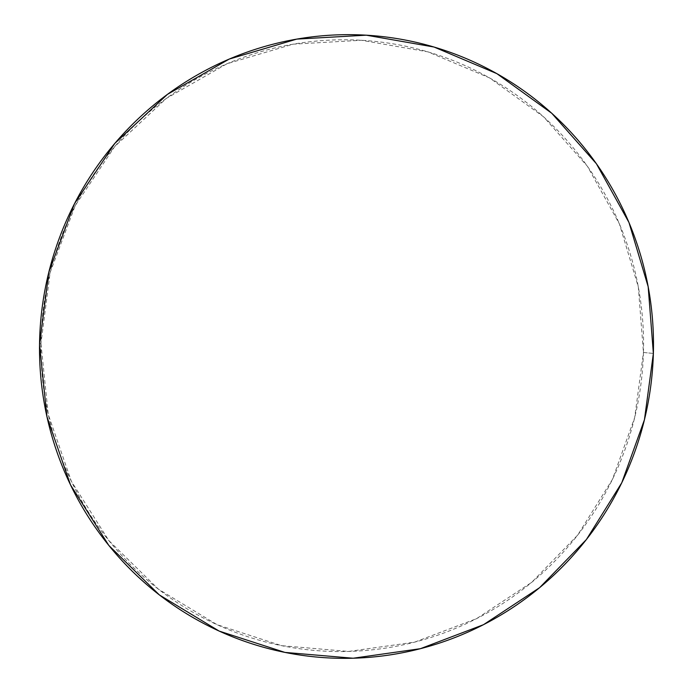 <?xml version="1.0" encoding="UTF-8"?>
<svg xmlns="http://www.w3.org/2000/svg" width="693" height="693" viewBox="0 0 693 693"><rect width="100%" height="100%" fill="white"/><g stroke="black" fill="none" stroke-linecap="round" stroke-linejoin="round"><path stroke-width="0.52" stroke-dasharray="3.46 2.6" d="M653.369 353.439L643.45 352.468L638.322 286.954L619.421 223.934L587.413 166.285L543.529 116.77L489.57 77.911L427.893 51.854L361.33 40.272L293.182 44.17L226.975 63.765L166.337 98.415L114.735 146.535L75.208 205.648L50.121 272.54L40.956 343.459L39.527 344.334L40.956 343.459L48.224 414.379L71.362 481.306L108.862 540.601L158.411 589.171L217.091 624.696L281.609 645.677L348.562 651.446L414.596 642.151L476.576 618.641L531.713 582.328L577.641 535.152L612.447 479.374L634.684 417.567L643.45 352.468L653.369 353.439M643.45 352.468C642.905 371.708 640.601 390.739 636.529 409.546C632.458 428.361 626.689 446.639 619.23 464.379C611.754 482.129 602.702 499.038 592.082 515.107C581.453 531.176 569.412 546.127 555.959 559.97C542.506 573.795 527.849 586.252 511.997 597.331C496.145 608.411 479.348 617.887 461.616 625.779C443.884 633.662 425.511 639.769 406.505 644.118C387.491 648.449 368.174 650.892 348.562 651.446C328.95 651.983 309.399 650.58 289.917 647.236C270.435 643.866 251.394 638.574 232.805 631.349C214.215 624.107 196.457 615.029 179.513 604.123C162.586 593.199 146.847 580.621 132.302 566.389C117.767 552.148 104.747 536.503 93.243 519.473C81.757 502.425 72.063 484.32 64.154 465.159C56.263 445.989 50.355 426.152 46.422 405.648C42.516 385.143 40.696 364.414 40.956 343.459C41.242 322.505 43.616 301.776 48.086 281.271C52.564 260.767 59.044 240.939 67.507 221.777C75.996 202.633 86.278 184.563 98.354 167.567C110.456 150.589 124.073 135.04 139.206 120.928C154.357 106.826 170.686 94.43 188.201 83.74C205.717 73.068 224.03 64.293 243.148 57.415C262.257 50.554 281.765 45.686 301.663 42.819C321.569 39.969 341.458 39.12 361.33 40.272C381.211 41.441 400.684 44.551 419.776 49.584C438.851 54.643 457.181 61.486 474.774 70.123C492.351 78.768 508.887 88.999 524.367 100.823C539.83 112.656 554.002 125.831 566.857 140.35C579.703 154.877 591.051 170.452 600.883 187.101C610.706 203.742 618.884 221.145 625.407 239.293C631.921 257.45 636.694 276.039 639.726 295.062C642.74 314.094 643.979 333.22 643.45 352.468"/><path stroke-width="1.04" d="M39.527 344.334L48.874 271.977L74.472 203.725L114.804 143.425L167.446 94.361L229.279 59.052L296.777 39.103L366.233 35.178L434.035 47.029L496.846 73.631L551.767 113.28L596.413 163.756L628.967 222.496L648.172 286.703L653.369 353.439L644.438 419.75L621.794 482.718L586.382 539.552L539.63 587.647L483.506 624.679L420.391 648.691L353.144 658.229L284.936 652.408L219.17 631.089L159.347 594.915L108.81 545.417L70.547 484.961L46.942 416.692L39.527 344.334C39.822 322.955 42.238 301.801 46.795 280.882C51.369 259.962 57.978 239.735 66.615 220.183C75.277 200.649 85.767 182.216 98.094 164.882C110.43 147.557 124.324 131.705 139.769 117.308C155.223 102.928 171.881 90.289 189.743 79.4C207.605 68.52 226.282 59.581 245.772 52.581C265.254 45.591 285.144 40.644 305.431 37.734C325.71 34.832 345.98 33.983 366.233 35.178C386.477 36.383 406.323 39.562 425.762 44.716C445.201 49.879 463.868 56.869 481.774 65.688C499.679 74.506 516.502 84.953 532.259 97.011C548.007 109.087 562.413 122.514 575.502 137.318C588.574 152.122 600.112 168.001 610.117 184.962C620.105 201.932 628.421 219.655 635.048 238.149C641.675 256.653 646.517 275.589 649.601 294.967C652.659 314.345 653.923 333.835 653.369 353.439C652.815 373.042 650.458 392.42 646.318 411.581C642.168 430.743 636.295 449.367 628.698 467.446C621.093 485.524 611.884 502.746 601.074 519.126C590.254 535.498 577.997 550.736 564.31 564.847C550.614 578.941 535.698 591.64 519.568 602.945C503.421 614.232 486.321 623.908 468.277 631.964C450.216 640.011 431.505 646.257 412.153 650.701C392.792 655.136 373.12 657.64 353.144 658.229C333.168 658.792 313.245 657.38 293.399 653.984C273.544 650.571 254.14 645.192 235.187 637.846C216.242 630.483 198.137 621.249 180.864 610.143C163.609 599.021 147.557 586.2 132.718 571.699C117.897 557.181 104.617 541.242 92.879 523.873C81.168 506.496 71.266 488.028 63.202 468.485C55.145 448.934 49.116 428.698 45.106 407.787C41.121 386.867 39.258 365.722 39.527 344.334"/></g></svg>
